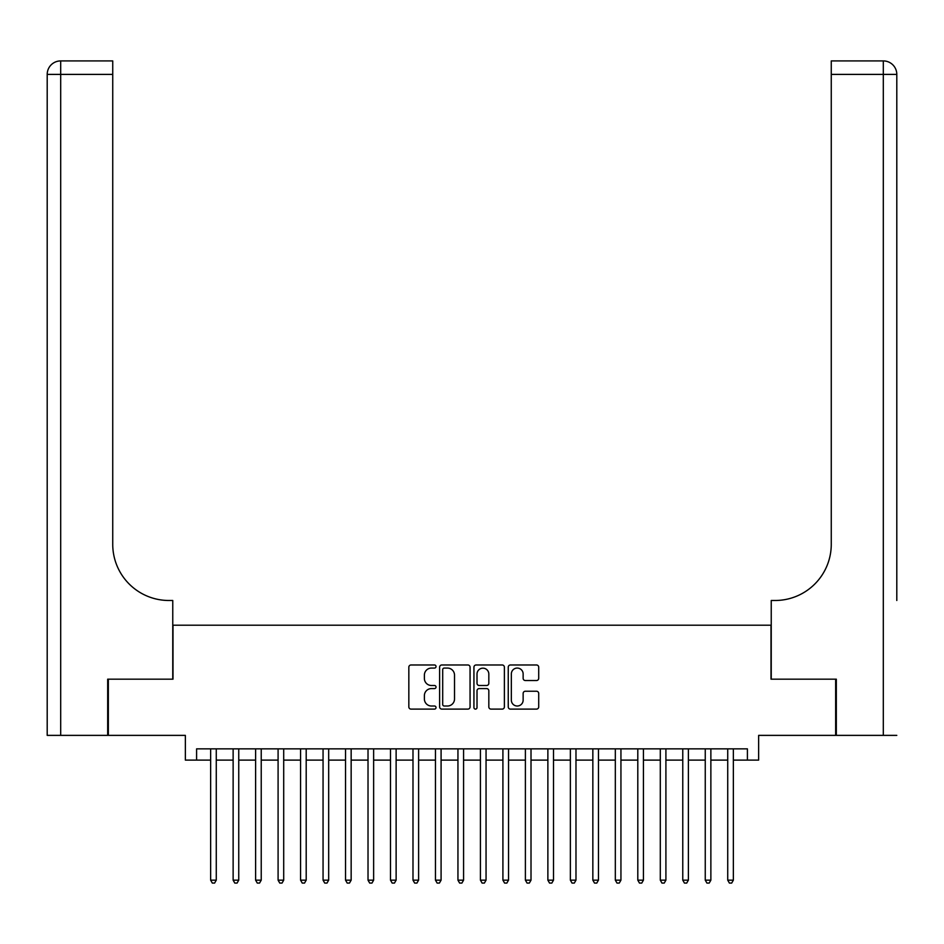 <?xml version="1.0" encoding="UTF-8"?>
<svg xmlns="http://www.w3.org/2000/svg" width="944" height="944" viewBox="0 0 944 944"><rect width="100%" height="100%" fill="white"/><g stroke="black" fill="none" stroke-linecap="round" stroke-linejoin="round"><path stroke-width="1.42" d="M436.034 666.523A1.546 1.546 0 0 0 434.488 664.977L411.041 664.977A2.207 2.207 0 0 0 408.835 667.184L408.835 706.903A2.207 2.207 0 0 0 411.041 709.109L434.488 709.109A1.546 1.546 0 0 0 436.034 707.563A1.546 1.546 0 0 0 434.488 706.018L431.455 706.018A7.056 7.056 0 0 1 424.387 698.961L424.387 695.645A7.056 7.056 0 0 1 431.455 688.589L434.488 688.589A1.546 1.546 0 0 0 436.034 687.043A1.546 1.546 0 0 0 434.488 685.497L431.455 685.497A7.056 7.056 0 0 1 424.387 678.441L424.387 675.125A7.056 7.056 0 0 1 431.455 668.069L434.488 668.069A1.546 1.546 0 0 0 436.034 666.523M536.499 680.53A2.207 2.207 0 0 0 538.705 678.323L538.705 667.184A2.207 2.207 0 0 0 536.499 664.977L510.456 664.977A2.207 2.207 0 0 0 508.25 667.184L508.25 706.903A2.207 2.207 0 0 0 510.456 709.109L536.499 709.109A2.207 2.207 0 0 0 538.705 706.903L538.705 693.439A2.207 2.207 0 0 0 536.499 691.232L525.348 691.232A2.207 2.207 0 0 0 523.141 693.439L523.141 700.118A5.9 5.9 0 0 1 517.241 706.018A5.9 5.9 0 0 1 511.341 700.118L511.341 673.969A5.9 5.9 0 0 1 517.241 668.069A5.9 5.9 0 0 1 523.141 673.969L523.141 678.323A2.207 2.207 0 0 0 525.348 680.53L536.499 680.53M196.588 760.109L196.588 748.863L747.412 748.863L747.412 760.109L758.646 760.109L758.646 735.376L835.652 735.376L835.652 679.173L771.012 679.173L771.012 625.211L172.988 625.211L172.988 679.173L108.348 679.173L108.348 735.376L185.354 735.376L185.354 760.109L210.642 760.109M470.065 667.184A2.207 2.207 0 0 0 467.858 664.977L441.827 664.977A2.207 2.207 0 0 0 439.621 667.184L439.621 706.903A2.207 2.207 0 0 0 441.827 709.109L467.858 709.109A2.207 2.207 0 0 0 470.065 706.903L470.065 667.184M476.142 664.977L502.173 664.977A2.207 2.207 0 0 1 504.379 667.184L504.379 706.903A2.207 2.207 0 0 1 502.173 709.109L491.033 709.109A2.207 2.207 0 0 1 488.827 706.903L488.827 690.796A2.207 2.207 0 0 0 486.62 688.589L479.222 688.589A2.207 2.207 0 0 0 477.015 690.796L477.015 707.563A1.546 1.546 0 0 1 475.481 709.109A1.546 1.546 0 0 1 473.935 707.563L473.935 667.184A2.207 2.207 0 0 1 476.142 664.977M216.27 760.109L233.133 760.109M238.749 760.109L255.612 760.109M261.228 760.109L278.091 760.109M283.707 760.109L300.57 760.109M306.198 760.109L323.06 760.109M328.677 760.109L345.539 760.109M351.156 760.109L368.018 760.109M373.635 760.109L390.497 760.109M396.126 760.109L412.988 760.109M418.605 760.109L435.467 760.109M441.084 760.109L457.946 760.109M463.575 760.109L480.425 760.109M486.054 760.109L502.916 760.109M508.533 760.109L525.395 760.109M531.012 760.109L547.874 760.109M553.503 760.109L570.365 760.109M575.982 760.109L592.844 760.109M598.461 760.109L615.323 760.109M620.94 760.109L637.802 760.109M643.43 760.109L660.293 760.109M665.909 760.109L682.772 760.109M688.388 760.109L705.251 760.109M710.867 760.109L727.73 760.109M733.358 760.109L747.412 760.109M444.246 668.069A1.546 1.546 0 0 0 442.701 669.603L442.701 704.472A1.546 1.546 0 0 0 444.246 706.018L447.444 706.018A7.056 7.056 0 0 0 454.512 698.961L454.512 675.125A7.056 7.056 0 0 0 447.444 668.069L444.246 668.069M488.827 674.075A5.9 5.9 0 0 0 482.927 668.175A5.9 5.9 0 0 0 477.015 674.075L477.015 683.291A2.207 2.207 0 0 0 479.222 685.497L486.62 685.497A2.207 2.207 0 0 0 488.827 683.291L488.827 674.075M216.27 748.863L216.27 880.162L210.642 880.162L210.642 748.863M216.27 880.162L214.583 883.088L212.329 883.088L210.642 880.162M107.675 679.173L172.764 679.173L172.764 600.49L168.941 600.49A56.203 56.203 0 0 1 112.737 544.275L112.737 74.399L60.687 74.399L60.687 735.376L107.675 735.376L107.675 679.173M60.687 735.376L47.2 735.376L47.2 74.399A13.487 13.487 0 0 1 60.687 60.912L112.737 60.912L112.737 74.399M168.941 600.49A56.203 56.203 0 0 1 112.737 544.275M60.687 60.912A13.487 13.487 0 0 0 47.2 74.399L60.687 74.399L60.687 60.912M896.8 735.376L836.325 735.376L836.325 679.173L771.236 679.173L771.236 600.49L775.059 600.49A56.203 56.203 0 0 0 831.263 544.275L831.263 60.912L883.313 60.912A13.487 13.487 0 0 1 896.8 74.399L896.8 600.49M775.059 600.49A56.203 56.203 0 0 0 831.263 544.275M238.749 748.863L238.749 880.162L233.133 880.162L233.133 748.863M238.749 880.162L237.062 883.088L234.808 883.088L233.133 880.162M261.228 748.863L261.228 880.162L255.612 880.162L255.612 748.863M261.228 880.162L259.541 883.088L257.299 883.088L255.612 880.162M283.707 748.863L283.707 880.162L278.091 880.162L278.091 748.863M283.707 880.162L282.032 883.088L279.778 883.088L278.091 880.162M306.198 748.863L306.198 880.162L300.57 880.162L300.57 748.863M306.198 880.162L304.511 883.088L302.257 883.088L300.57 880.162M328.677 748.863L328.677 880.162L323.06 880.162L323.06 748.863M328.677 880.162L326.99 883.088L324.748 883.088L323.06 880.162M351.156 748.863L351.156 880.162L345.539 880.162L345.539 748.863M351.156 880.162L349.469 883.088L347.227 883.088L345.539 880.162M373.635 748.863L373.635 880.162L368.018 880.162L368.018 748.863M373.635 880.162L371.96 883.088L369.706 883.088L368.018 880.162M396.126 748.863L396.126 880.162L390.497 880.162L390.497 748.863M396.126 880.162L394.439 883.088L392.185 883.088L390.497 880.162M418.605 748.863L418.605 880.162L412.988 880.162L412.988 748.863M418.605 880.162L416.918 883.088L414.676 883.088L412.988 880.162M441.084 748.863L441.084 880.162L435.467 880.162L435.467 748.863M441.084 880.162L439.397 883.088L437.155 883.088L435.467 880.162M463.575 748.863L463.575 880.162L457.946 880.162L457.946 748.863M463.575 880.162L461.887 883.088L459.634 883.088L457.946 880.162M486.054 748.863L486.054 880.162L480.425 880.162L480.425 748.863M486.054 880.162L484.366 883.088L482.113 883.088L480.425 880.162M508.533 748.863L508.533 880.162L502.916 880.162L502.916 748.863M508.533 880.162L506.845 883.088L504.603 883.088L502.916 880.162M531.012 748.863L531.012 880.162L525.395 880.162L525.395 748.863M531.012 880.162L529.324 883.088L527.082 883.088L525.395 880.162M553.503 748.863L553.503 880.162L547.874 880.162L547.874 748.863M553.503 880.162L551.815 883.088L549.561 883.088L547.874 880.162M575.982 748.863L575.982 880.162L570.365 880.162L570.365 748.863M575.982 880.162L574.294 883.088L572.04 883.088L570.365 880.162M598.461 748.863L598.461 880.162L592.844 880.162L592.844 748.863M598.461 880.162L596.773 883.088L594.531 883.088L592.844 880.162M620.94 748.863L620.94 880.162L615.323 880.162L615.323 748.863M620.94 880.162L619.252 883.088L617.01 883.088L615.323 880.162M643.43 748.863L643.43 880.162L637.802 880.162L637.802 748.863M643.43 880.162L641.743 883.088L639.489 883.088L637.802 880.162M665.909 748.863L665.909 880.162L660.293 880.162L660.293 748.863M665.909 880.162L664.222 883.088L661.968 883.088L660.293 880.162M688.388 748.863L688.388 880.162L682.772 880.162L682.772 748.863M688.388 880.162L686.701 883.088L684.459 883.088L682.772 880.162M710.867 748.863L710.867 880.162L705.251 880.162L705.251 748.863M710.867 880.162L709.192 883.088L706.938 883.088L705.251 880.162M733.358 748.863L733.358 880.162L727.73 880.162L727.73 748.863M733.358 880.162L731.671 883.088L729.417 883.088L727.73 880.162M883.313 735.376L883.313 74.399L831.263 74.399M883.313 60.912L883.313 74.399L896.8 74.399"/></g></svg>
